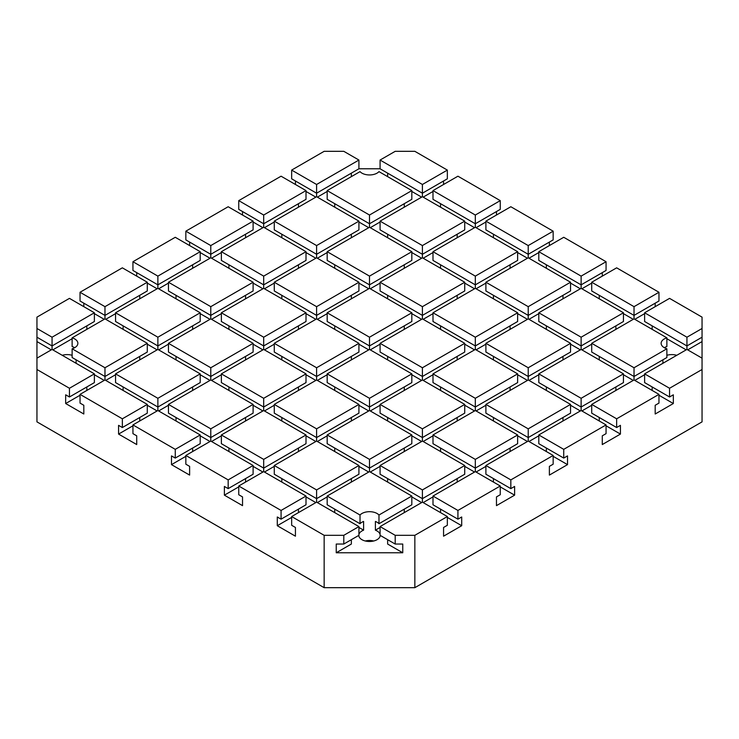 <?xml version="1.0" encoding="UTF-8"?>
<svg xmlns="http://www.w3.org/2000/svg" width="739" height="739" viewBox="0 0 739 739"><rect width="100%" height="100%" fill="white"/><g stroke="black" fill="none" stroke-linecap="round" stroke-linejoin="round"><path stroke-width="1.11" d="M358.923 534.445A10.688 6.171 180 0 1 363.606 530.168L363.606 521.438A10.688 6.171 0 0 0 360.022 523.729L360.022 515.009A10.688 6.171 180 0 1 377.056 513.494A10.688 6.171 180 0 1 378.978 515.009L378.978 523.729A10.688 6.171 0 0 0 377.056 522.224A10.688 6.171 0 0 0 375.394 521.438L375.394 530.168A10.688 6.171 180 0 1 377.056 530.953A10.688 6.171 180 0 1 380.077 534.445M380.188 535.378A10.688 6.171 180 0 1 373.537 541.031A10.688 6.171 180 0 1 361.944 539.682A10.688 6.171 180 0 1 358.812 535.378M658.966 395.245L673.331 403.531L655.188 414.006L655.188 405.277L658.966 403.097L658.966 394.367L634.025 379.975L634.025 376.484L666.874 357.519L666.874 348.79A10.688 6.171 180 0 1 661.128 343.321A10.688 6.171 180 0 1 664.259 338.952A10.688 6.171 180 0 1 666.874 337.843L666.874 346.573A10.688 6.171 0 0 0 664.259 347.681M666.874 355.302A10.688 6.171 180 0 1 676.758 355.302M411.826 190.597L378.978 171.633A10.688 6.171 180 0 1 361.944 173.138A10.688 6.171 180 0 1 360.022 171.633L327.174 190.597L327.174 199.318L369.5 223.76L369.5 215.031L411.826 190.597L411.826 199.318L369.5 223.76L369.5 227.252L327.174 251.685L327.174 260.414L369.5 284.848L369.5 276.118L411.826 251.685L411.826 260.414L369.5 284.848L369.5 288.339L327.174 312.773L327.174 321.502L369.5 345.935L369.5 337.206L411.826 312.773L411.826 321.502L369.5 345.935L369.5 349.427L327.174 373.86L327.174 382.59L369.5 407.023L369.5 398.303L411.826 373.86L411.826 382.59L369.5 407.023L369.5 410.514L327.174 434.957L327.174 443.677L369.5 468.12L369.5 459.39L411.826 434.957L411.826 443.677L369.5 468.12L369.5 471.602L327.174 496.045L360.022 515.009M74.741 347.681A10.688 6.171 180 0 1 72.126 348.79L72.126 357.519L104.975 376.484L104.975 367.754L147.292 343.321L104.975 318.878L72.126 337.843A10.688 6.171 180 0 1 77.872 343.321A10.688 6.171 180 0 1 74.741 347.681A10.688 6.171 0 0 0 72.126 346.573L72.126 337.843M447.344 517.42L461.709 525.715L443.566 536.191L443.566 527.461L447.344 525.281L447.344 516.552L422.403 502.151L380.077 526.584L380.077 535.313L395.199 544.043L395.199 535.313L414.847 535.313L414.847 587.681L702.05 421.867L702.05 317.133L669.552 298.371L644.611 312.773L686.937 337.206L702.05 328.486M687.686 349.861L702.05 341.575M666.874 338.721L686.18 349.861M634.783 319.322L644.611 313.65M623.448 313.65L633.277 319.322M581.879 288.773L591.708 283.102M570.545 283.102L580.364 288.773M528.976 258.225L538.796 252.553M517.633 252.553L527.461 258.225M476.064 227.686L485.892 222.014M464.729 222.014L474.558 227.686M423.161 197.137L432.989 191.466M411.826 191.466L421.646 197.137M447.344 170.09L447.344 178.81L422.403 193.212L422.403 184.482L447.344 170.09L414.847 151.319L395.199 151.319L380.077 160.049L380.077 168.778L358.923 168.778L316.597 193.212L316.597 184.482L358.923 160.049L358.923 168.778M317.354 197.137L327.174 191.466M306.011 191.466L315.839 197.137M264.442 227.686L274.271 222.014M253.107 222.014L262.936 227.686M211.539 258.225L221.367 252.553M200.204 252.553L210.024 258.225M158.636 288.773L168.455 283.102M147.292 283.102L157.121 288.773M105.723 319.322L115.552 313.65M94.389 313.65L104.217 319.322M52.82 349.861L72.126 338.721M36.95 328.486L52.063 337.206L94.389 312.773L69.448 298.371L36.95 317.133L36.95 341.575L51.314 349.861M36.95 341.575L36.95 421.867L324.153 587.681L324.153 535.313L343.801 535.313L343.801 544.043L336.245 544.043L336.245 552.772L351.358 544.043L351.358 539.682M147.292 404.409L147.292 413.138L122.351 427.539L122.351 418.81L147.292 404.409L104.975 379.975L80.034 394.367L80.034 403.097L83.812 405.277L83.812 414.006L65.669 403.531L80.034 395.245M200.204 434.957L200.204 443.677L175.263 458.078L175.263 449.349L200.204 434.957L157.878 410.514L132.937 424.916L132.937 433.645L136.715 435.825L136.715 444.555L118.573 434.079L132.937 425.793M253.107 465.496L253.107 474.226L228.166 488.627L228.166 479.897L253.107 465.496L210.781 441.063L185.84 455.464L185.84 464.184L189.618 466.374L189.618 475.094L171.485 464.628L185.84 456.332M306.011 496.045L306.011 504.774L281.069 519.166L281.069 510.446L306.011 496.045L263.684 471.602L238.743 486.003L238.743 494.733L242.531 496.913L242.531 505.642L224.388 495.167L238.743 486.881M343.801 535.313L358.923 526.584L316.597 502.151L291.656 516.552L291.656 525.281L295.434 527.461L295.434 536.191L277.291 525.715L291.656 517.42M336.245 552.772L402.755 552.772L402.755 544.043L395.199 544.043M387.642 539.682L387.642 544.043L402.755 552.772M500.257 486.881L514.612 495.167L496.469 505.642L496.469 496.913L500.257 494.733L500.257 486.003L475.316 471.602L475.316 459.39L517.633 434.957L517.633 443.677L475.316 468.12L432.989 443.677L432.989 434.957L475.316 459.39M553.16 456.332L567.515 464.628L549.382 475.094L549.382 466.374L553.16 464.184L553.16 455.464L528.219 441.063L528.219 428.842L570.545 404.409L570.545 413.138L528.219 437.571L485.892 413.138L485.892 404.409L528.219 428.842M606.063 425.793L620.427 434.079L602.285 444.555L602.285 435.825L606.063 433.645L606.063 424.916L581.122 410.514L581.122 398.303L623.448 373.86L623.448 382.59L581.122 407.023L538.796 382.59L538.796 373.86L581.122 398.303M358.923 527.461L363.606 530.168M375.394 530.168L380.077 527.461M370.257 227.686L380.077 222.014M358.923 222.014L368.743 227.686M581.879 410.958L591.708 405.277M570.545 405.277L580.364 410.958M528.976 441.497L538.796 435.825M517.633 435.825L527.461 441.497M476.064 472.045L485.892 466.374M464.729 466.374L474.558 472.045M423.161 502.585L432.989 496.913M411.826 496.913L421.646 502.585M581.879 349.861L591.708 344.189M570.545 344.189L580.364 349.861M528.976 380.409L538.796 374.738M517.633 374.738L527.461 380.409M476.064 410.958L485.892 405.277M464.729 405.277L474.558 410.958M423.161 441.497L432.989 435.825M411.826 435.825L421.646 441.497M370.257 472.045L380.077 466.374M358.923 466.374L368.743 472.045M317.354 502.585L327.174 496.913M306.011 496.913L315.839 502.585M528.976 319.322L538.796 313.65M517.633 313.65L527.461 319.322M476.064 349.861L485.892 344.189M464.729 344.189L474.558 349.861M423.161 380.409L432.989 374.738M411.826 374.738L421.646 380.409M370.257 410.958L380.077 405.277M358.923 405.277L368.743 410.958M317.354 441.497L327.174 435.825M306.011 435.825L315.839 441.497M264.442 472.045L274.271 466.374M253.107 466.374L262.936 472.045M476.064 288.773L485.892 283.102M464.729 283.102L474.558 288.773M423.161 319.322L432.989 313.65M411.826 313.65L421.646 319.322M370.257 349.861L380.077 344.189M358.923 344.189L368.743 349.861M317.354 380.409L327.174 374.738M306.011 374.738L315.839 380.409M264.442 410.958L274.271 405.277M253.107 405.277L262.936 410.958M211.539 441.497L221.367 435.825M200.204 435.825L210.024 441.497M423.161 258.225L432.989 252.553M411.826 252.553L421.646 258.225M370.257 288.773L380.077 283.102M358.923 283.102L368.743 288.773M317.354 319.322L327.174 313.65M306.011 313.65L315.839 319.322M264.442 349.861L274.271 344.189M253.107 344.189L262.936 349.861M211.539 380.409L221.367 374.738M200.204 374.738L210.024 380.409M158.636 410.958L168.455 405.277M147.292 405.277L157.121 410.958M317.354 258.225L327.174 252.553M306.011 252.553L315.839 258.225M264.442 288.773L274.271 283.102M253.107 283.102L262.936 288.773M211.539 319.322L221.367 313.65M200.204 313.65L210.024 319.322M158.636 349.861L168.455 344.189M147.292 344.189L157.121 349.861M62.242 355.302A10.688 6.171 180 0 1 72.126 355.302M105.723 380.409L115.552 374.738M94.389 374.738L104.217 380.409M634.783 380.409L644.611 374.738M623.448 374.738L633.277 380.409M76.099 359.81L76.099 363.302M72.126 348.79L104.975 367.754M147.292 343.321L147.292 352.041L104.975 376.484L104.975 379.975M334.73 203.687L334.73 207.179M662.901 363.302L662.901 359.81M666.874 337.843L634.025 318.878L591.708 343.321L591.708 352.041L634.025 376.484L634.025 367.754L666.874 348.79M591.708 343.321L634.025 367.754M365.288 540.985A10.688 6.171 180 0 1 373.712 540.985M334.73 509.134L334.73 512.626M327.174 496.045L327.174 504.774L360.022 523.729M378.978 515.009L411.826 496.045L411.826 504.774L378.978 523.729M411.826 496.045L369.5 471.602M83.812 306.667L83.812 303.175M104.975 318.878L104.975 315.396L80.034 300.995L80.034 292.265L104.975 306.667L147.292 282.233L147.292 290.954L104.975 315.396L104.975 306.667M147.292 282.233L122.351 267.832L80.034 292.265M136.715 276.118L136.715 272.626M157.878 410.514L157.878 398.303L200.204 373.86L157.878 349.427L157.878 337.206L200.204 312.773L157.878 288.339L157.878 284.848L132.937 270.446L132.937 261.717L157.878 276.118L200.204 251.685L200.204 260.414L157.878 284.848L157.878 276.118M200.204 251.685L175.263 237.284L132.937 261.717M189.618 245.579L189.618 242.087M210.781 441.063L210.781 428.842L253.107 404.409L210.781 379.975L210.781 367.754L253.107 343.321L210.781 318.878L210.781 306.667L253.107 282.233L210.781 257.791L210.781 254.299L185.84 239.898L185.84 231.178L210.781 245.579L253.107 221.137L253.107 229.866L210.781 254.299L210.781 245.579M253.107 221.137L228.166 206.735L185.84 231.178M242.531 215.031L242.531 211.539M263.684 471.602L263.684 459.39L306.011 434.957L263.684 410.514L263.684 398.303L306.011 373.86L263.684 349.427L263.684 337.206L306.011 312.773L263.684 288.339L263.684 276.118L306.011 251.685L263.684 227.252L263.684 223.76L238.743 209.359L238.743 200.629L263.684 215.031L306.011 190.597L306.011 199.318L263.684 223.76L263.684 215.031M306.011 190.597L281.069 176.196L238.743 200.629M295.434 184.482L295.434 180.99M316.597 502.151L316.597 489.929L358.923 465.496L316.597 441.063L316.597 428.842L358.923 404.409L316.597 379.975L316.597 367.754L358.923 343.321L316.597 318.878L316.597 306.667L358.923 282.233L316.597 257.791L316.597 245.579L358.923 221.137L316.597 196.703L316.597 193.212L291.656 178.81L291.656 170.09L316.597 184.482M358.923 160.049L343.801 151.319L324.153 151.319L291.656 170.09M36.95 337.206L52.063 345.935L52.063 337.206M94.389 312.773L94.389 321.502L52.063 345.935L52.063 349.427L36.95 358.156M702.05 337.206L686.937 345.935L686.937 337.206M702.05 358.156L686.937 349.427L644.611 373.86L669.552 388.261L702.05 369.5M404.27 509.134L404.27 512.626M457.173 478.586L457.173 482.077M422.403 502.151L422.403 489.929L464.729 465.496L464.729 474.226L422.403 498.659L380.077 474.226L380.077 465.496L422.403 489.929M510.076 448.046L510.076 451.538M562.979 417.498L562.979 420.99M615.892 386.95L615.892 390.441M440.546 509.134L440.546 512.626M493.449 478.586L493.449 482.077M546.352 448.046L546.352 451.538M599.264 417.498L599.264 420.99M652.168 386.95L652.168 390.441M475.316 471.602L432.989 496.045L432.989 504.774L457.931 519.166L461.709 516.986L461.709 525.715M528.219 441.063L485.892 465.496L485.892 474.226L510.834 488.627L514.612 486.447L514.612 495.167M581.122 410.514L538.796 434.957L538.796 443.677L563.737 458.078L567.515 455.898L567.515 464.628M634.025 379.975L591.708 404.409L591.708 413.138L616.649 427.539L620.427 425.35L620.427 434.079M644.611 373.86L644.611 382.59L669.552 396.991L673.331 394.811L673.331 403.531M686.937 349.427L686.937 345.935L644.611 321.502L644.611 312.773M669.552 388.261L669.552 396.991M591.708 404.409L616.649 418.81L658.966 394.367M616.649 418.81L616.649 427.539M538.796 434.957L563.737 449.349L606.063 424.916M563.737 449.349L563.737 458.078M485.892 465.496L510.834 479.897L553.16 455.464M510.834 479.897L510.834 488.627M432.989 496.045L457.931 510.446L500.257 486.003M457.931 510.446L457.931 519.166M380.077 526.584L395.199 535.313M298.454 509.134L298.454 512.626M277.291 525.715L277.291 516.986L281.069 519.166M351.358 478.586L351.358 482.077M404.27 448.046L404.27 451.538M457.173 417.498L457.173 420.99M464.729 465.496L422.403 441.063L422.403 428.842L464.729 404.409L464.729 413.138L422.403 437.571L380.077 413.138L380.077 404.409L422.403 428.842M510.076 386.95L510.076 390.441M517.633 434.957L475.316 410.514L475.316 398.303L517.633 373.86L517.633 382.59L475.316 407.023L432.989 382.59L432.989 373.86L475.316 398.303M562.979 356.41L562.979 359.902M570.545 404.409L528.219 379.975L528.219 367.754L570.545 343.321L570.545 352.041L528.219 376.484L485.892 352.041L485.892 343.321L528.219 367.754M615.892 325.862L615.892 329.354M623.448 373.86L581.122 349.427L581.122 337.206L623.448 312.773L623.448 321.502L581.122 345.935L538.796 321.502L538.796 312.773L581.122 337.206M387.642 478.586L387.642 482.077M440.546 448.046L440.546 451.538M493.449 417.498L493.449 420.99M546.352 386.95L546.352 390.441M599.264 356.41L599.264 359.902M652.168 325.862L652.168 329.354M358.923 465.496L358.923 474.226L316.597 498.659L274.271 474.226L274.271 465.496L316.597 489.929M422.403 441.063L380.077 465.496M475.316 410.514L432.989 434.957M528.219 379.975L485.892 404.409M581.122 349.427L538.796 373.86M658.966 292.265L616.649 267.832L591.708 282.233L591.708 290.954L634.025 315.396L634.025 306.667L658.966 292.265L658.966 300.995L634.025 315.396L634.025 318.878M655.188 303.175L655.188 306.667M358.923 526.584L358.923 535.313L343.801 544.043M245.551 478.586L245.551 482.077M224.388 495.167L224.388 486.447L228.166 488.627M298.454 448.046L298.454 451.538M351.358 417.498L351.358 420.99M404.27 386.95L404.27 390.441M457.173 356.41L457.173 359.902M464.729 404.409L422.403 379.975L422.403 367.754L464.729 343.321L464.729 352.041L422.403 376.484L380.077 352.041L380.077 343.321L422.403 367.754M510.076 325.862L510.076 329.354M517.633 373.86L475.316 349.427L475.316 337.206L517.633 312.773L517.633 321.502L475.316 345.935L432.989 321.502L432.989 312.773L475.316 337.206M562.979 295.323L562.979 298.815M570.545 343.321L528.219 318.878L528.219 306.667L570.545 282.233L570.545 290.954L528.219 315.396L485.892 290.954L485.892 282.233L528.219 306.667M281.827 478.586L281.827 482.077M334.73 448.046L334.73 451.538M387.642 417.498L387.642 420.99M440.546 386.95L440.546 390.441M493.449 356.41L493.449 359.902M546.352 325.862L546.352 329.354M599.264 295.323L599.264 298.815M306.011 434.957L306.011 443.677L263.684 468.12L221.367 443.677L221.367 434.957L263.684 459.39M358.923 404.409L358.923 413.138L316.597 437.571L274.271 413.138L274.271 404.409L316.597 428.842M316.597 441.063L274.271 465.496M422.403 379.975L380.077 404.409M475.316 349.427L432.989 373.86M528.219 318.878L485.892 343.321M623.448 312.773L581.122 288.339L538.796 312.773M606.063 261.717L563.737 237.284L538.796 251.685L538.796 260.414L581.122 284.848L581.122 276.118L606.063 261.717L606.063 270.446L581.122 284.848L581.122 288.339M602.285 272.626L602.285 276.118M591.708 282.233L634.025 306.667M411.826 434.957L369.5 410.514M327.174 434.957L369.5 459.39M238.743 486.003L281.069 510.446M192.648 448.046L192.648 451.538M171.485 464.628L171.485 455.898L175.263 458.078M245.551 417.498L245.551 420.99M298.454 386.95L298.454 390.441M351.358 356.41L351.358 359.902M404.27 325.862L404.27 329.354M457.173 295.323L457.173 298.815M464.729 343.321L422.403 318.878L422.403 306.667L464.729 282.233L464.729 290.954L422.403 315.396L380.077 290.954L380.077 282.233L422.403 306.667M510.076 264.774L510.076 268.266M517.633 312.773L475.316 288.339L475.316 276.118L517.633 251.685L517.633 260.414L475.316 284.848L432.989 260.414L432.989 251.685L475.316 276.118M228.924 448.046L228.924 451.538M281.827 417.498L281.827 420.99M334.73 386.95L334.73 390.441M387.642 356.41L387.642 359.902M440.546 325.862L440.546 329.354M493.449 295.323L493.449 298.815M546.352 264.774L546.352 268.266M253.107 404.409L253.107 413.138L210.781 437.571L168.455 413.138L168.455 404.409L210.781 428.842M306.011 373.86L306.011 382.59L263.684 407.023L221.367 382.59L221.367 373.86L263.684 398.303M358.923 343.321L358.923 352.041L316.597 376.484L274.271 352.041L274.271 343.321L316.597 367.754M263.684 410.514L221.367 434.957M316.597 379.975L274.271 404.409M422.403 318.878L380.077 343.321M475.316 288.339L432.989 312.773M570.545 282.233L528.219 257.791L485.892 282.233M553.16 231.178L510.834 206.735L485.892 221.137L485.892 229.866L528.219 254.299L528.219 245.579L553.16 231.178L553.16 239.898L528.219 254.299L528.219 257.791M549.382 242.087L549.382 245.579M538.796 251.685L581.122 276.118M411.826 373.86L369.5 349.427M327.174 373.86L369.5 398.303M185.84 455.464L228.166 479.897M139.736 417.498L139.736 420.99M118.573 434.079L118.573 425.35L122.351 427.539M192.648 386.95L192.648 390.441M245.551 356.41L245.551 359.902M298.454 325.862L298.454 329.354M351.358 295.323L351.358 298.815M404.27 264.774L404.27 268.266M457.173 234.226L457.173 237.718M464.729 282.233L422.403 257.791L422.403 245.579L464.729 221.137L464.729 229.866L422.403 254.299L380.077 229.866L380.077 221.137L422.403 245.579M176.021 417.498L176.021 420.99M228.924 386.95L228.924 390.441M281.827 356.41L281.827 359.902M334.73 325.862L334.73 329.354M387.642 295.323L387.642 298.815M440.546 264.774L440.546 268.266M493.449 234.226L493.449 237.718M200.204 373.86L200.204 382.59L157.878 407.023L115.552 382.59L115.552 373.86L157.878 398.303M253.107 343.321L253.107 352.041L210.781 376.484L168.455 352.041L168.455 343.321L210.781 367.754M306.011 312.773L306.011 321.502L263.684 345.935L221.367 321.502L221.367 312.773L263.684 337.206M358.923 282.233L358.923 290.954L316.597 315.396L274.271 290.954L274.271 282.233L316.597 306.667M210.781 379.975L168.455 404.409M263.684 349.427L221.367 373.86M316.597 318.878L274.271 343.321M422.403 257.791L380.077 282.233M517.633 251.685L475.316 227.252L432.989 251.685M500.257 200.629L457.931 176.196L432.989 190.597L432.989 199.318L475.316 223.76L475.316 215.031L500.257 200.629L500.257 209.359L475.316 223.76L475.316 227.252M496.469 211.539L496.469 215.031M485.892 221.137L528.219 245.579M411.826 312.773L369.5 288.339M327.174 312.773L369.5 337.206M132.937 424.916L175.263 449.349M86.832 386.95L86.832 390.441M65.669 403.531L65.669 394.811L69.448 396.991L69.448 388.261L94.389 373.86L94.389 382.59L69.448 396.991M139.736 356.41L139.736 359.902M192.648 325.862L192.648 329.354M245.551 295.323L245.551 298.815M298.454 264.774L298.454 268.266M351.358 234.226L351.358 237.718M404.27 203.687L404.27 207.179M123.108 386.95L123.108 390.441M176.021 356.41L176.021 359.902M228.924 325.862L228.924 329.354M281.827 295.323L281.827 298.815M334.73 264.774L334.73 268.266M387.642 234.226L387.642 237.718M440.546 203.687L440.546 207.179M200.204 312.773L200.204 321.502L157.878 345.935L115.552 321.502L115.552 312.773L157.878 337.206M253.107 282.233L253.107 290.954L210.781 315.396L168.455 290.954L168.455 282.233L210.781 306.667M306.011 251.685L306.011 260.414L263.684 284.848L221.367 260.414L221.367 251.685L263.684 276.118M358.923 221.137L358.923 229.866L316.597 254.299L274.271 229.866L274.271 221.137L316.597 245.579M157.878 349.427L115.552 373.86M210.781 318.878L168.455 343.321M263.684 288.339L221.367 312.773M316.597 257.791L274.271 282.233M464.729 221.137L422.403 196.703L380.077 221.137M422.403 196.703L422.403 193.212L380.077 168.778M443.566 180.99L443.566 184.482M432.989 190.597L475.316 215.031M411.826 251.685L369.5 227.252M327.174 251.685L369.5 276.118M80.034 394.367L122.351 418.81M86.832 325.862L86.832 329.354M139.736 295.323L139.736 298.815M192.648 264.774L192.648 268.266M245.551 234.226L245.551 237.718M298.454 203.687L298.454 207.179M351.358 173.138L351.358 176.63M123.108 325.862L123.108 329.354M176.021 295.323L176.021 298.815M228.924 264.774L228.924 268.266M281.827 234.226L281.827 237.718M157.878 288.339L115.552 312.773M210.781 257.791L168.455 282.233M263.684 227.252L221.367 251.685M316.597 196.703L274.271 221.137M380.077 160.049L422.403 184.482M387.642 173.138L387.642 176.63M327.174 190.597L369.5 215.031M94.389 373.86L52.063 349.427M36.95 369.5L69.448 388.261M291.656 516.552L324.153 535.313M414.847 587.681L324.153 587.681M414.847 535.313L447.344 516.552"/></g></svg>
